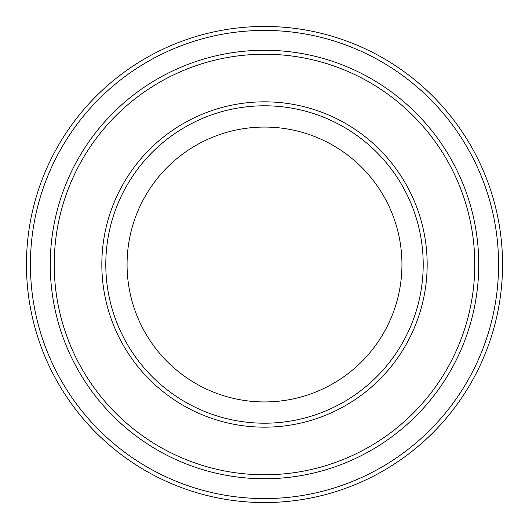 <?xml version="1.0" encoding="UTF-8"?>
<svg xmlns="http://www.w3.org/2000/svg" width="529" height="529" viewBox="0 0 529 529"><rect width="100%" height="100%" fill="white"/><g stroke="black" fill="none" stroke-linecap="round" stroke-linejoin="round"><path stroke-width="0.79" d="M54.229 264.5A210.271 210.271 0 0 0 369.639 446.602A210.271 210.271 0 0 0 369.639 82.398A210.271 210.271 0 0 0 54.229 264.5M478.745 264.5A214.245 214.245 0 0 1 157.377 450.04A214.245 214.245 0 0 1 157.377 78.96A214.245 214.245 0 0 1 478.745 264.5A214.238 214.238 0 0 0 264.5 50.262A214.238 214.238 0 0 0 50.262 264.5A214.238 214.238 0 0 0 264.5 478.738A214.238 214.238 0 0 0 478.738 264.5M423.2 264.5A158.7 158.7 0 0 1 185.15 401.941A158.7 158.7 0 0 1 185.15 127.059A158.7 158.7 0 0 1 423.2 264.5M401.941 264.5A137.441 137.441 0 0 1 195.783 383.525A137.441 137.441 0 0 1 195.783 145.475A137.441 137.441 0 0 1 401.941 264.5M30.418 264.5A234.083 234.083 0 0 0 381.541 467.219A234.083 234.083 0 0 0 381.541 61.781A234.083 234.083 0 0 0 30.418 264.5M26.45 264.5A238.05 238.05 0 0 0 264.5 502.55A238.05 238.05 0 0 0 502.55 264.5A238.05 238.05 0 0 0 264.5 26.45A238.05 238.05 0 0 0 26.45 264.5M101.832 264.5A162.667 162.667 0 0 0 345.834 405.373A162.667 162.667 0 0 0 345.834 123.627A162.667 162.667 0 0 0 101.832 264.5"/></g></svg>
